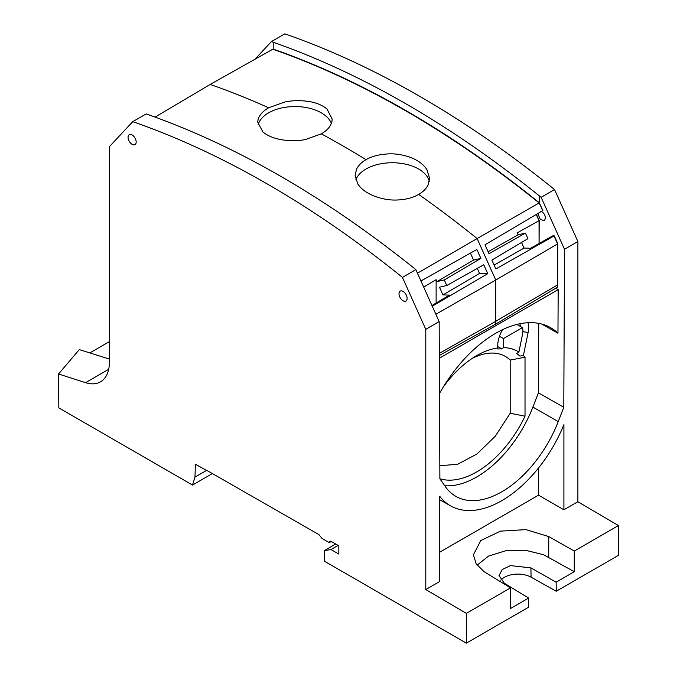 <?xml version="1.0" encoding="UTF-8"?>
<svg xmlns="http://www.w3.org/2000/svg" width="677" height="677" viewBox="0 0 677 677"><rect width="100%" height="100%" fill="white"/><g stroke="black" fill="none" stroke-linecap="round" stroke-linejoin="round"><path stroke-width="1.02" d="M499.448 336.283L503.451 338.593L522.441 327.634L516.881 324.427M471.911 358.59A72.117 41.636 120 0 1 510.187 360.062L525.022 357.228A82.696 47.745 120 0 0 523.397 355.543L519.885 356.077A80.309 46.366 120 0 0 518.015 354.511A80.309 46.366 120 0 0 516.72 353.589L518.895 352.032L522.593 333.964A13.768 7.946 120 0 0 522.441 327.634M520.41 326.466A16.011 9.241 120 0 0 519.851 323.75M497.815 343.654L497.739 347.986A82.696 47.745 120 0 0 475.643 356.22A82.696 47.745 120 0 0 443.401 386.829M497.815 346.59L501.792 348.892L503.451 347.648L503.451 338.593M518.895 352.032A82.696 47.745 120 0 0 503.451 347.648M501.792 348.892A80.309 46.366 120 0 0 497.773 348.96M523.397 355.543L528.111 332.492A21.85 12.618 120 0 0 527.958 322.709M502.571 329.657A21.85 12.618 120 0 0 501.649 331.29A21.85 12.618 120 0 0 497.747 345.084A21.85 12.618 120 0 0 497.739 345.405L497.739 347.986M439.822 465.717L457.618 464.287L476.972 453.988L495.319 436.183L510.187 413.258L525.022 416.177L525.022 357.228M510.187 360.062L510.187 413.258M444.738 485.731A91.784 52.992 120 0 0 532.892 407.08L538.418 392.821L538.731 323.378M439.881 478.757A85.564 49.404 120 0 0 525.022 416.177M415.856 269.632L402.443 277.384A975.168 563.019 -120 0 0 132.734 121.665L146.147 113.922L147.975 114.548C236.578 145.868 325.273 197.075 414.062 268.177L415.856 269.632L439.161 321.617L439.881 478.825L445.441 486.729A92.089 53.17 120 0 0 455.503 496.165A92.089 53.17 120 0 0 558.229 421.619L563.789 407.283L564.5 249.254L541.135 197.303L539.315 195.856L539.281 202.728L542.861 210.539L539.137 202.956L477.116 238.566L495.75 280.05L435.853 314.23M538.418 392.821L563.789 407.283M555.724 288.224L558.17 289.638L557.966 333.202L541.803 324.08M537.843 213.509L540.221 219.348L544.359 220.753L545.535 218.104C545.197 215.074 543.783 212.849 541.287 211.427M536.404 214.364L539.197 220.584L539.095 243.492M554.243 235.833L552.576 235.926L554.243 235.833L557.823 243.788L557.62 284.899L495.75 321.321L439.305 353.419L495.75 321.321L557.62 284.899L557.577 243.923L553.998 235.968L495.852 268.989L491.857 260.078L527.916 238.659L525.411 233.091L488.989 253.697L484.986 244.786L542.615 210.682L539.391 202.812M439.314 355.527L495.75 324.071L557.628 287.09L557.823 243.788M557.966 333.202A110.089 63.562 120 0 0 550.452 327.6A110.089 63.562 120 0 0 495.835 333.202A110.089 63.562 120 0 0 439.491 393.489M495.75 324.071L495.75 280.05L557.577 243.923L553.998 235.968L552.576 235.926L530.582 248.264L524.066 248.061L521.544 242.442M407.122 298.43A5.738 3.309 -120 0 0 404.643 292.684A5.738 3.309 -120 0 0 400.234 291.102A5.738 3.309 -120 0 0 399.007 293.598A5.738 3.309 -120 0 0 399.007 293.75A5.738 3.309 -120 0 0 401.537 299.547A5.738 3.309 -120 0 0 405.972 301.037A5.738 3.309 -120 0 0 407.122 298.574A5.738 3.309 -120 0 0 407.122 298.43M439.161 321.617L425.782 329.344L402.443 277.384M541.135 197.303L554.548 189.56L577.887 241.528L564.5 249.254M577.887 241.528L577.887 501.725L563.907 509.789L563.907 424.631A102.946 59.432 120 0 1 501.835 500.633A102.946 59.432 120 0 1 450.679 505.914A102.946 59.432 120 0 1 439.754 496.317L439.754 581.475L425.782 589.54L425.782 329.344M439.331 358.243L558.17 289.638M554.548 189.56A975.168 563.019 -120 0 0 284.848 33.85L271.435 41.593L273.22 42.228C362.009 73.446 450.704 124.661 539.315 195.856M539.281 202.728C454.14 134.122 368.796 84.109 283.24 52.679L273.085 49.066L210.166 84.447A967.712 558.711 60 0 1 220.541 88.145A967.712 558.711 60 0 1 268.634 107.787C262.862 111.13 259.316 115.132 258.013 119.795L257.725 122.173L262.93 132.015C267.44 135.713 273.559 138.277 281.285 139.69C290.018 141.078 298.075 141.028 305.445 139.53L321.287 133.843A967.712 558.711 60 0 1 366.003 159.662C361.636 162.184 358.505 165.315 356.601 169.064L355.103 175.301L357.701 183.805C360.765 188.612 365.986 192.598 373.349 195.763C381.642 198.928 389.503 200.341 396.95 200.011C405.794 199.639 413.029 197.769 418.648 194.401A967.712 558.711 60 0 1 477.116 238.566L417.455 273.203M282.978 52.831C368.466 84.329 453.852 134.368 539.137 202.956C453.852 134.368 368.466 84.329 282.978 52.831L272.831 49.209A966.942 558.263 -120 0 1 282.978 52.831M488.109 251.751L518.108 234.775L517.245 232.871L539.197 220.584M539.044 220.668L536.252 214.448L539.044 220.668L539.07 243.5L539.044 220.668M212.79 473.341L192.505 485.054L194.984 477.116L195.382 464.236L207.399 470.921M207.619 470.828L318.926 534.618L322.007 538.452L329.242 542.632L330.215 541.143L331.036 541.321L338.822 545.823L338.822 554.065L331.002 549.555L324.376 550.604L324.376 561.182L466.343 643.15L528.525 607.252L528.661 598.053L510.526 608.521L510.526 587.856L466.343 613.37L466.343 643.15M329.665 541.625L330.215 541.143M466.343 613.37L425.782 589.54M108.675 369.32L85.564 382.666A43.023 24.837 -120 0 0 96.913 383.292A43.023 24.837 -120 0 0 99.257 382.463A43.023 24.837 -120 0 0 100.492 381.828A43.023 24.837 -120 0 0 109.395 362.127L109.395 146.681L132.734 121.665M85.564 382.666L58.552 373.983L58.823 407.876L192.505 485.054M136.17 142.145A5.738 3.309 -120 0 0 136.17 142.001A5.738 3.309 -120 0 0 133.691 136.246A5.738 3.309 -120 0 0 129.282 134.664A5.738 3.309 -120 0 0 128.063 137.169A5.738 3.309 -120 0 0 128.055 137.313A5.738 3.309 -120 0 0 130.585 143.109A5.738 3.309 -120 0 0 135.019 144.599A5.738 3.309 -120 0 0 136.17 142.145M510.526 587.856L484.021 571.667L476.143 563.78L473.401 554.818L480.78 540.568L500.481 531.123L525.953 529.626L548.734 536.573L574.265 551.061L618.448 525.547L577.887 501.725M563.907 509.789L538.545 495.149L439.754 552.178M538.545 467.968L538.545 495.149M618.448 525.547L618.448 555.335L556.266 591.233L556.13 582.195L530.92 567.893L531.056 577.176L556.266 591.233M254.958 59.254L271.435 41.593M331.29 541.473L329.242 542.632M331.002 549.555L338.077 545.391M335.674 544.003L324.376 550.604M531.056 577.176A19.007 10.976 0 0 0 500.794 580.231M58.552 373.983L79.311 349.603L109.395 359.081M194.984 477.116L206.341 470.557M574.265 551.061L574.265 571.718L543.606 554.734L525.327 550.223L505.727 550.739L488.599 556.062L477.09 565.168M574.265 571.718L556.13 582.195M528.661 598.053L504.323 583.244L499.051 575.475L502.241 569.526L510.45 565.6L530.92 567.893M109.395 341.648L89.863 352.929M155.075 117.087L210.166 84.447M423.684 287.099L436.123 279.703L436.123 303.025M436.123 279.703L436.978 281.615L473.561 260.07L470.439 253.105M420.942 280.972L476.87 249.475L420.942 280.98M476.87 249.475L480.873 258.377L444.29 279.923L436.978 281.615M432.264 306.224L487.745 273.677L483.742 264.766L446.795 285.499L444.29 279.923M431.943 305.505L449.452 295.104L442.944 294.893L439.483 287.183L446.795 285.499M518.108 234.775L525.411 233.091M480.873 258.377L473.561 260.07M487.745 273.677L479.561 273.415L442.944 294.893M477.293 268.38L479.561 273.415M268.634 107.787L284.484 102.083C291.838 100.458 299.869 100.238 308.577 101.423C316.286 102.667 322.413 105.189 326.949 108.989L332.195 119.101L331.908 121.682C330.613 126.548 327.067 130.602 321.287 133.843M418.648 194.401C423.015 191.955 426.155 188.815 428.05 184.973L429.556 178.364L426.975 169.783C423.946 164.841 418.741 160.821 411.371 157.733C403.069 154.703 395.199 153.434 387.752 153.924C378.892 154.483 371.639 156.387 366.003 159.662M355.831 179.862A37.277 21.52 180 0 1 356.551 178.212A37.277 21.52 180 0 1 395.14 162.81A37.277 21.52 180 0 1 429.26 181.402M258.089 124.94A37.277 21.52 180 0 1 284.475 107.415A37.277 21.52 180 0 1 331.375 123.442M524.066 248.061L494.1 265.079M522.898 331.662L528.111 332.492M497.747 344.771L497.739 345.405M532.892 407.08L558.229 421.619M273.22 42.228L273.195 49.099M548.734 557.239L548.734 536.573M450.679 505.914L439.754 499.761"/></g></svg>
